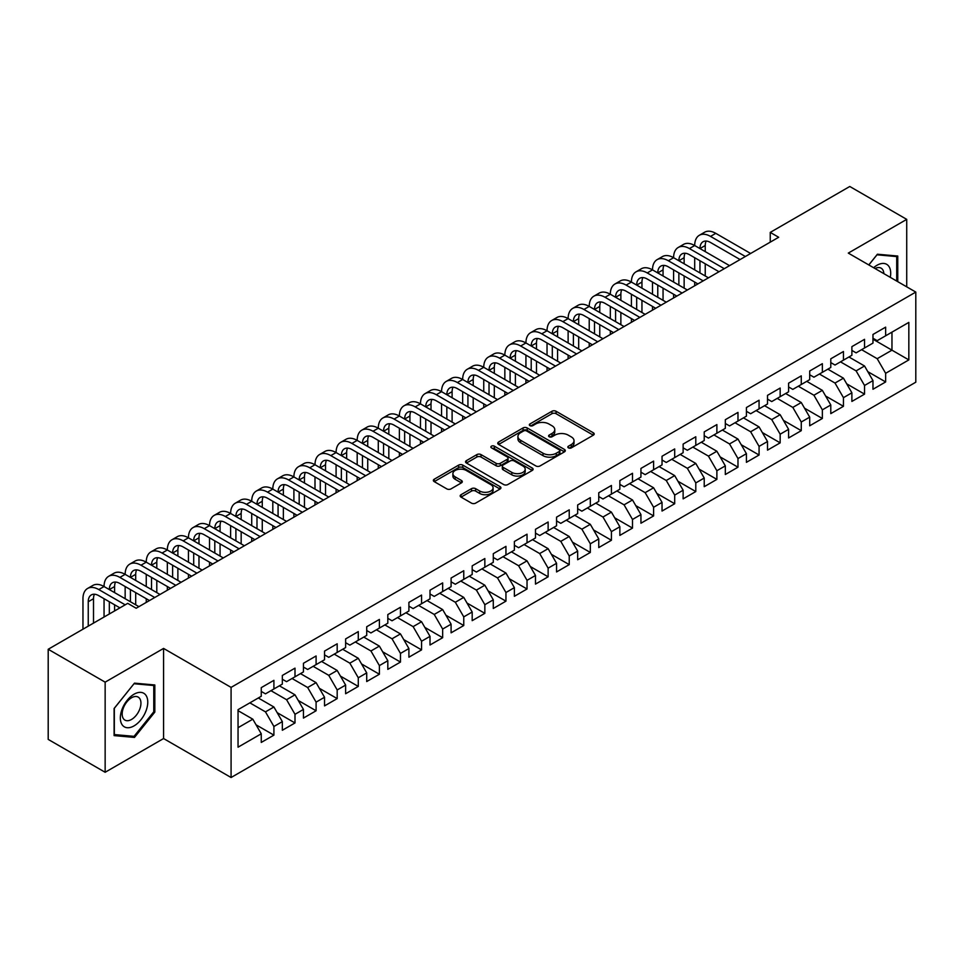 <?xml version="1.0" encoding="UTF-8"?>
<svg xmlns="http://www.w3.org/2000/svg" width="964" height="964" viewBox="0 0 964 964"><rect width="100%" height="100%" fill="white"/><g stroke="black" fill="none" stroke-linecap="round" stroke-linejoin="round"><path stroke-width="1.45" d="M568.435 447.874A2.049 1.181 0 0 0 571.339 447.874L593.342 435.174A2.928 1.687 0 0 0 594.198 433.981A2.928 1.687 0 0 0 593.342 432.788L556.071 411.267A2.928 1.687 0 0 0 551.926 411.267L529.923 423.967A2.049 1.181 0 0 0 529.332 424.799A2.049 1.181 0 0 0 529.923 425.642A2.049 1.181 0 0 0 532.827 425.642L535.671 423.991A9.375 5.41 0 0 1 548.926 423.991L552.035 425.787A9.375 5.41 0 0 1 554.77 429.619A9.375 5.41 0 0 1 552.035 433.439L549.179 435.077A2.049 1.181 0 0 0 548.588 435.921A2.049 1.181 0 0 0 549.179 436.752A2.049 1.181 0 0 0 552.083 436.752L554.927 435.113A9.375 5.41 0 0 1 568.182 435.113L571.291 436.909A9.375 5.41 0 0 1 574.026 440.729A9.375 5.41 0 0 1 571.291 444.561L568.435 446.199A2.049 1.181 0 0 0 567.844 447.043A2.049 1.181 0 0 0 568.435 447.874L568.435 446.199M461.033 494.701A2.928 1.687 0 0 0 460.177 495.894A2.928 1.687 0 0 0 461.033 497.099L471.492 503.136A2.928 1.687 0 0 0 475.626 503.136L500.063 489.025A2.928 1.687 0 0 0 500.918 487.832A2.928 1.687 0 0 0 500.063 486.639L462.792 465.118A2.928 1.687 0 0 0 458.647 465.118L434.222 479.228A2.928 1.687 0 0 0 433.354 480.421A2.928 1.687 0 0 0 434.222 481.614L446.85 488.905A2.928 1.687 0 0 0 450.983 488.905L461.443 482.868A2.928 1.687 0 0 0 462.298 481.675A2.928 1.687 0 0 0 461.443 480.482L455.177 476.867A7.833 4.519 0 0 1 452.887 473.661A7.833 4.519 0 0 1 457.719 469.492A7.833 4.519 0 0 1 466.263 470.468L490.797 484.627A7.833 4.519 0 0 1 493.086 487.832A7.833 4.519 0 0 1 488.254 492.014A7.833 4.519 0 0 1 479.723 491.025L475.626 488.664A2.928 1.687 0 0 0 471.492 488.664L461.033 494.701L461.033 497.099M105.148 682.151L105.148 772.272L163.579 738.544L163.579 648.423L105.148 682.151L48.2 649.266L127.73 603.356L136.165 608.236L778.683 237.277L770.248 232.396L770.248 242.145M163.579 648.423L231.083 687.392L915.8 292.08L915.8 382.202L231.083 777.514L231.083 687.392M906.726 286.838L906.726 219.37L848.296 253.098L915.8 292.08M906.726 219.37L849.778 186.486L770.248 232.396M535.876 465.949A2.928 1.687 0 0 0 540.021 465.949L564.458 451.851A2.928 1.687 0 0 0 565.314 450.658A2.928 1.687 0 0 0 564.458 449.453L527.188 427.944A2.928 1.687 0 0 0 523.042 427.944L498.617 442.042A2.928 1.687 0 0 0 497.749 443.247A2.928 1.687 0 0 0 498.617 444.44L535.876 465.949M492.291 448.32A2.049 1.181 0 0 1 494.363 448.609L494.363 446.175L532.261 468.046A2.928 1.687 0 0 1 533.116 469.239A2.928 1.687 0 0 1 532.261 470.432L507.823 484.543A2.928 1.687 0 0 1 503.678 484.543L466.419 463.021L466.419 460.635A2.928 1.687 0 0 0 465.552 461.828A2.928 1.687 0 0 0 466.419 463.021M466.419 460.635L476.867 454.598A2.928 1.687 0 0 1 481.012 454.598L496.123 463.323A2.928 1.687 0 0 0 500.268 463.323L507.209 459.322A2.928 1.687 0 0 0 508.064 458.129A2.928 1.687 0 0 0 507.209 456.924L491.471 447.838A2.049 1.181 0 0 1 490.869 447.007A2.049 1.181 0 0 1 492.134 445.91A2.049 1.181 0 0 1 494.363 446.175M872.974 339.208L891.965 350.173L891.965 332.146L908.835 322.398L885.639 335.797L885.639 327.145L872.974 334.46L872.974 343.1L864.539 347.98L864.539 339.328L851.887 346.63L851.887 355.282L843.452 360.15L843.452 351.511L830.787 358.813L830.787 367.465L822.352 372.333L822.352 363.681L809.7 370.995L809.7 379.635L801.265 384.516L801.265 375.864L788.6 383.166L788.6 391.818L780.165 396.686L780.165 388.046L767.513 395.348L767.513 404L759.066 408.869L759.066 400.217L746.413 407.531L746.413 416.171L737.978 421.051L737.978 412.399L725.326 419.702L725.326 428.353L716.879 433.222L716.879 424.582L704.226 431.884L704.226 440.536L695.791 445.404L695.791 436.752L683.127 444.067L683.127 452.706L674.692 457.587L674.692 448.935L662.039 456.237L662.039 464.889L653.604 469.757L653.604 461.117L640.94 468.42L640.94 477.072L632.505 481.94L632.505 473.288L619.852 480.602L619.852 489.242L611.417 494.122L611.417 485.47L598.752 492.773L598.752 501.425L590.317 506.293L590.317 497.653L577.665 504.955L577.665 513.607L569.23 518.475L569.23 509.823L556.565 517.138L556.565 525.778L548.13 530.658L548.13 522.006L535.478 529.308L535.478 537.96L527.031 542.828L527.031 534.189L514.378 541.491L514.378 550.143L505.943 555.011L505.943 546.359L493.291 553.673L493.291 562.313L484.844 567.193L484.844 558.542L472.191 565.844L472.191 574.496L463.756 579.364L463.756 570.724L451.092 578.026L451.092 586.678L442.657 591.547L442.657 582.895L430.004 590.209L430.004 598.849L421.569 603.729L421.569 595.077L408.905 602.38L408.905 611.031L400.47 615.9L400.47 607.26L387.817 614.562L387.817 623.214L379.382 628.082L379.382 619.43L366.718 626.745L366.718 635.384L358.283 640.265L358.283 631.613L345.63 638.915L345.63 647.567L337.183 652.435L337.183 643.795L324.531 651.098L324.531 659.75L316.096 664.618L316.096 655.966L303.443 663.28L303.443 671.92L294.996 676.8L294.996 668.148L282.344 675.451L282.344 684.103L273.909 688.971L273.909 680.331L261.256 687.633L261.256 696.285L238.048 709.673L238.048 747.184L261.256 733.797L252.809 719.18L238.048 710.649M908.835 322.398L908.835 359.909L885.639 373.309L877.192 358.692L861.587 349.679M867.817 371.658L885.639 381.949L885.639 373.309M885.639 381.949L872.974 389.263L872.974 380.611L864.539 385.479L856.104 370.875L840.5 361.862M846.717 383.841L864.539 394.131L864.539 385.479M864.539 394.131L851.887 401.434L851.887 392.794L843.452 397.662L835.005 383.045L819.4 374.032M825.618 396.023L843.452 406.314L843.452 397.662M843.452 406.314L830.787 413.616L830.787 404.976L822.352 409.845L813.917 395.228L798.3 386.215M804.53 408.194L822.352 418.484L822.352 409.845M822.352 418.484L809.7 425.799L809.7 417.147L801.265 422.015L792.818 407.411L777.213 398.397M783.431 420.376L801.265 430.667L801.265 422.015M801.265 430.667L788.6 437.969L788.6 429.329L780.165 434.198L771.73 419.581L756.113 410.568M762.343 432.559L780.165 442.85L780.165 434.198M780.165 442.85L767.513 450.152L767.513 441.512L759.066 446.38L750.631 431.764L735.026 422.75M741.244 444.729L759.066 455.02L759.066 446.38M759.066 455.02L746.413 462.334L746.413 453.683L737.978 458.551L729.543 443.946L713.926 434.933M720.156 456.912L737.978 467.203L737.978 458.551M737.978 467.203L725.326 474.505L725.326 465.865L716.879 470.733L708.444 456.117L692.839 447.103M699.057 469.094L716.879 479.385L716.879 470.733M716.879 479.385L704.226 486.687L704.226 478.048L695.791 482.916L687.356 468.299L671.739 459.286M677.969 481.265L695.791 491.556L695.791 482.916M695.791 491.556L683.127 498.87L683.127 490.218L674.692 495.086L666.257 480.482L650.652 471.468M656.87 493.448L674.692 503.738L674.692 495.086M674.692 503.738L662.039 511.041L662.039 502.401L653.604 507.269L645.157 492.652L629.552 483.639M635.782 505.63L653.604 515.921L653.604 507.269M653.604 515.921L640.94 523.223L640.94 514.583L632.505 519.451L624.07 504.835L608.465 495.821M614.683 517.801L632.505 528.091L632.505 519.451M632.505 528.091L619.852 535.406L619.852 526.754L611.417 531.622L602.97 517.017L587.365 508.004M593.583 529.983L611.417 540.274L611.417 531.622M611.417 540.274L598.752 547.576L598.752 538.936L590.317 543.804L581.882 529.188L566.266 520.174M572.496 542.166L590.317 552.456L590.317 543.804M590.317 552.456L577.665 559.759L577.665 551.119L569.23 555.987L560.783 541.37L545.178 532.357M551.396 554.336L569.23 564.627L569.23 555.987M569.23 564.627L556.565 571.941L556.565 563.289L548.13 568.17L539.695 553.553L524.079 544.539M530.308 566.519L548.13 576.809L548.13 568.17M548.13 576.809L535.478 584.112L535.478 575.472L527.031 580.34L518.596 565.723L502.991 556.71M509.209 578.701L527.031 588.992L527.031 580.34M527.031 588.992L514.378 596.294L514.378 587.654L505.943 592.523L497.508 577.906L481.892 568.893M488.121 590.872L505.943 601.162L505.943 592.523M505.943 601.162L493.291 608.477L493.291 599.825L484.844 604.705L476.409 590.089L460.804 581.075M467.022 603.054L484.844 613.345L484.844 604.705M484.844 613.345L472.191 620.659L472.191 612.007L463.756 616.876L455.321 602.259L439.704 593.246M445.934 615.237L463.756 625.528L463.756 616.876M463.756 625.528L451.092 632.83L451.092 624.19L442.657 629.058L434.222 614.442L418.617 605.428M424.835 627.407L442.657 637.698L442.657 629.058M442.657 637.698L430.004 645.012L430.004 636.361L421.569 641.241L413.122 626.624L397.517 617.611M403.735 639.59L421.569 649.881L421.569 641.241M421.569 649.881L408.905 657.195L408.905 648.543L400.47 653.411L392.035 638.795L376.418 629.781M382.648 651.772L400.47 662.063L400.47 653.411M400.47 662.063L387.817 669.365L387.817 660.726L379.382 665.594L370.935 650.977L355.33 641.964M361.548 663.943L379.382 674.234L379.382 665.594M379.382 674.234L366.718 681.548L366.718 672.896L358.283 677.776L349.848 663.16L334.231 654.146M340.461 676.126L358.283 686.416L358.283 677.776M358.283 686.416L345.63 693.731L345.63 685.079L337.183 689.947L328.748 675.33L313.143 666.317M319.361 688.308L337.183 698.599L337.183 689.947M337.183 698.599L324.531 705.901L324.531 697.261L316.096 702.129L307.661 687.513L292.044 678.499M298.274 700.479L316.096 710.769L316.096 702.129M316.096 710.769L303.443 718.084L303.443 709.432L294.996 714.312L286.561 699.695L270.956 690.682M277.174 712.661L294.996 722.952L294.996 714.312M294.996 722.952L282.344 730.266L282.344 721.614L273.909 726.482L265.474 711.866L249.857 702.852M256.087 724.844L273.909 735.134L273.909 726.482M273.909 735.134L261.256 742.437L261.256 733.797M261.256 691.405L265.474 693.851L273.909 688.971M238.048 727.7L252.809 719.18M282.344 679.234L286.561 681.669L294.996 676.8M265.474 711.866L273.909 706.998L258.292 697.984M282.344 721.614L273.909 706.998M303.443 667.052L307.661 669.486L316.096 664.618M286.561 699.695L294.996 694.815L279.391 685.814M303.443 709.432L294.996 694.815M324.531 654.869L328.748 657.315L337.183 652.435M307.661 687.513L316.096 682.645L300.491 673.631M324.531 697.261L316.096 682.645M345.63 642.699L349.848 645.133L358.283 640.265M328.748 675.33L337.183 670.462L321.578 661.449M345.63 685.079L337.183 670.462M366.718 630.516L370.935 632.95L379.382 628.082M349.848 663.16L358.283 658.279L342.678 649.278M366.718 672.896L358.283 658.279M387.817 618.334L392.035 620.78L400.47 615.9M370.935 650.977L379.382 646.109L363.765 637.096M387.817 660.726L379.382 646.109M408.905 606.163L413.122 608.597L421.569 603.729M392.035 638.795L400.47 633.926L384.865 624.913M408.905 648.543L400.47 633.926M430.004 593.981L434.222 596.415L442.657 591.547M413.122 626.624L421.569 621.744L405.952 612.743M430.004 636.361L421.569 621.744M451.092 581.798L455.321 584.244L463.756 579.364M434.222 614.442L442.657 609.573L427.052 600.56M451.092 624.19L442.657 609.573M472.191 569.628L476.409 572.062L484.844 567.193M455.321 602.259L463.756 597.391L448.139 588.377M472.191 612.007L463.756 597.391M493.291 557.445L497.508 559.879L505.943 555.011M476.409 590.089L484.844 585.208L469.239 576.207M493.291 599.825L484.844 585.208M514.378 545.263L518.596 547.709L527.031 542.828M497.508 577.906L505.943 573.038L490.327 564.024M514.378 587.654L505.943 573.038M535.478 533.092L539.695 535.526L548.13 530.658M518.596 565.723L527.031 560.855L511.426 551.842M535.478 575.472L527.031 560.855M556.565 520.909L560.783 523.344L569.23 518.475M539.695 553.553L548.13 548.673L532.526 539.671M556.565 563.289L548.13 548.673M577.665 508.727L581.882 511.173L590.317 506.293M560.783 541.37L569.23 536.502L553.613 527.489M577.665 551.119L569.23 536.502M598.752 496.556L602.97 498.991L611.417 494.122M581.882 529.188L590.317 524.32L574.713 515.306M598.752 538.936L590.317 524.32M619.852 484.374L624.07 486.808L632.505 481.94M602.97 517.017L611.417 512.137L595.8 503.136M619.852 526.754L611.417 512.137M640.94 472.191L645.157 474.637L653.604 469.757M624.07 504.835L632.505 499.967L616.9 490.953M640.94 514.583L632.505 499.967M662.039 460.021L666.257 462.455L674.692 457.587M645.157 492.652L653.604 487.784L637.987 478.771M662.039 502.401L653.604 487.784M683.127 447.838L687.356 450.272L695.791 445.404M666.257 480.482L674.692 475.601L659.087 466.588M683.127 490.218L674.692 475.601M704.226 435.656L708.444 438.102L716.879 433.222M687.356 468.299L695.791 463.431L680.174 454.418M704.226 478.048L695.791 463.431M725.326 423.485L729.543 425.919L737.978 421.051M708.444 456.117L716.879 451.248L701.274 442.235M725.326 465.865L716.879 451.248M746.413 411.303L750.631 413.737L759.066 408.869M729.543 443.946L737.978 439.066L722.361 430.052M746.413 453.683L737.978 439.066M767.513 399.12L771.73 401.566L780.165 396.686M750.631 431.764L759.066 426.895L743.461 417.882M767.513 441.512L759.066 426.895M788.6 386.95L792.818 389.384L801.265 384.516M771.73 419.581L780.165 414.713L764.56 405.699M788.6 429.329L780.165 414.713M809.7 374.767L813.917 377.201L822.352 372.333M792.818 407.411L801.265 402.53L785.648 393.517M809.7 417.147L801.265 402.53M830.787 362.584L835.005 365.031L843.452 360.15M813.917 395.228L822.352 390.36L806.748 381.346M830.787 404.976L822.352 390.36M851.887 350.414L856.104 352.848L864.539 347.98M835.005 383.045L843.452 378.177L827.835 369.164M851.887 392.794L843.452 378.177M872.974 338.231L877.192 340.666L885.639 335.797M856.104 370.875L864.539 365.995L848.935 356.981M872.974 380.611L864.539 365.995M48.2 649.266L48.2 739.4L105.148 772.272M163.579 738.544L231.083 777.514M877.192 358.692L891.965 350.173L908.835 359.909M897.761 281.657L897.761 256.038L877.409 254.219L868.793 264.931M154.83 712.107L154.83 684.97L134.478 683.151L114.114 708.468L114.114 735.604L134.478 737.424L154.83 712.107L153.77 711.492M569.254 448.164L571.291 446.995A9.375 5.41 0 0 0 574.026 443.163L574.026 440.729M554.77 429.619L554.77 432.053A9.375 5.41 0 0 1 552.035 435.873L549.998 437.041M593.294 435.198L556.071 413.701A2.928 1.687 0 0 0 551.926 413.701L530.742 425.931M564.41 451.875L527.188 430.378A2.928 1.687 0 0 0 523.042 430.378L498.653 444.464L498.617 442.042M559.277 451.489A2.049 1.181 0 0 0 559.879 450.658A2.049 1.181 0 0 0 559.277 449.814L526.561 430.932A2.049 1.181 0 0 0 523.669 430.932L520.656 432.667A9.375 5.41 0 0 0 517.921 436.487A9.375 5.41 0 0 0 520.656 440.307L543.021 453.225A9.375 5.41 0 0 0 556.276 453.225L559.277 451.489L559.277 453.923A2.049 1.181 0 0 0 559.879 453.092L559.879 450.658M517.921 436.487L517.921 438.921A9.375 5.41 0 0 0 520.656 442.753L520.656 440.307M559.277 453.923L556.276 455.659A9.375 5.41 0 0 1 543.021 455.659L520.656 442.753M466.456 463.045L476.867 457.032L476.867 454.598M508.064 458.129L508.064 460.563A2.928 1.687 0 0 1 507.209 461.756L500.268 465.757A2.928 1.687 0 0 1 496.123 465.757L481.012 457.032A2.928 1.687 0 0 0 476.867 457.032M494.363 448.609L532.212 470.456M511.812 472.384A7.833 4.519 0 0 0 520.343 473.36A7.833 4.519 0 0 0 525.187 469.179A7.833 4.519 0 0 0 522.886 465.986L514.246 460.997A2.928 1.687 0 0 0 510.101 460.997L503.172 464.997A2.928 1.687 0 0 0 502.304 466.19A2.928 1.687 0 0 0 503.172 467.383L511.812 472.384L511.812 474.818A7.833 4.519 0 0 0 520.343 475.794A7.833 4.519 0 0 0 525.187 471.613L525.187 469.179M502.304 466.19L502.304 468.625A2.928 1.687 0 0 0 503.172 469.829L503.172 467.383M511.812 474.818L503.172 469.829M493.086 487.832L493.086 490.266A7.833 4.519 0 0 1 488.254 494.448A7.833 4.519 0 0 1 479.723 493.46L475.626 491.098A2.928 1.687 0 0 0 471.492 491.098L461.069 497.123M452.887 473.661L452.887 476.096A7.833 4.519 0 0 0 455.177 479.301L455.177 476.867M461.407 482.892L455.177 479.301M500.027 489.049L462.792 467.552A2.928 1.687 0 0 0 458.647 467.552L434.258 481.639M132.321 736.183L134.478 737.424M82.964 629.203L82.964 598.704A22.377 12.918 60 0 1 87.591 588.462L92.869 585.425A22.377 12.918 60 0 1 104.052 586.534A22.377 12.918 60 0 1 108.691 576.291L113.969 573.243A22.377 12.918 60 0 1 125.151 574.351A22.377 12.918 60 0 1 129.791 564.109L135.056 561.06A22.377 12.918 60 0 1 146.251 562.169A22.377 12.918 60 0 1 150.878 551.926L156.156 548.89A22.377 12.918 60 0 1 167.338 549.998A22.377 12.918 60 0 1 171.978 539.756L177.243 536.707A22.377 12.918 60 0 1 188.438 537.816A22.377 12.918 60 0 1 193.065 527.573L198.343 524.524A22.377 12.918 60 0 1 209.525 525.633A22.377 12.918 60 0 1 214.165 515.391L219.43 512.354A22.377 12.918 60 0 1 230.625 513.463A22.377 12.918 60 0 1 235.252 503.22L240.53 500.171A22.377 12.918 60 0 1 251.712 501.28A22.377 12.918 60 0 1 256.352 491.038L261.618 487.989A22.377 12.918 60 0 1 272.812 489.097A22.377 12.918 60 0 1 277.439 478.855L282.717 475.818A22.377 12.918 60 0 1 293.9 476.927A22.377 12.918 60 0 1 298.539 466.684L303.817 463.636A22.377 12.918 60 0 1 314.999 464.744A22.377 12.918 60 0 1 319.626 454.502L324.904 451.453A22.377 12.918 60 0 1 336.087 452.562A22.377 12.918 60 0 1 340.726 442.319L346.004 439.283A22.377 12.918 60 0 1 357.186 440.391A22.377 12.918 60 0 1 361.825 430.149L367.091 427.1A22.377 12.918 60 0 1 378.286 428.209A22.377 12.918 60 0 1 382.913 417.966L388.191 414.918A22.377 12.918 60 0 1 399.373 416.026A22.377 12.918 60 0 1 404.012 405.784L409.278 402.747A22.377 12.918 60 0 1 420.473 403.856A22.377 12.918 60 0 1 425.1 393.613L430.378 390.565A22.377 12.918 60 0 1 441.56 391.673A22.377 12.918 60 0 1 446.199 381.431L451.465 378.382A22.377 12.918 60 0 1 462.66 379.491A22.377 12.918 60 0 1 467.287 369.248L472.565 366.212A22.377 12.918 60 0 1 483.747 367.308A22.377 12.918 60 0 1 488.387 357.078L493.652 354.029A22.377 12.918 60 0 1 504.847 355.138A22.377 12.918 60 0 1 509.474 344.895L514.752 341.846A22.377 12.918 60 0 1 525.934 342.955A22.377 12.918 60 0 1 530.574 332.713L535.851 329.676A22.377 12.918 60 0 1 547.034 330.773A22.377 12.918 60 0 1 551.661 320.542L556.939 317.493A22.377 12.918 60 0 1 568.121 318.602A22.377 12.918 60 0 1 572.761 308.36L578.038 305.311A22.377 12.918 60 0 1 589.221 306.419A22.377 12.918 60 0 1 593.86 296.177L599.126 293.14A22.377 12.918 60 0 1 610.32 294.237A22.377 12.918 60 0 1 614.948 284.006L620.226 280.958A22.377 12.918 60 0 1 631.408 282.066A22.377 12.918 60 0 1 636.047 271.824L641.313 268.775A22.377 12.918 60 0 1 652.508 269.884A22.377 12.918 60 0 1 657.135 259.641L662.413 256.605A22.377 12.918 60 0 1 673.595 257.701A22.377 12.918 60 0 1 678.234 247.471L683.5 244.422A22.377 12.918 60 0 1 694.695 245.531A22.377 12.918 60 0 1 699.322 235.288L704.6 232.24A22.377 12.918 60 0 1 715.782 233.348L750.631 253.472M699.322 235.288A22.377 12.918 60 0 1 710.516 236.397L745.365 256.508M740.087 259.557L710.516 242.482A14.918 8.616 -120 0 0 703.057 241.747A14.918 8.616 -120 0 0 699.96 248.567L705.238 245.531L705.238 251.616M706.178 241.06A14.918 8.616 -120 0 0 705.238 245.531M699.96 260.75L699.96 272.933M705.238 263.799L705.238 275.969M694.695 285.766L694.695 282.066M694.695 269.884L694.695 257.701M678.234 247.471A22.377 12.918 60 0 1 689.417 248.567L694.695 245.531L729.543 265.642M689.417 248.567L724.265 268.691M718.987 271.74L689.417 254.665A14.918 8.616 -120 0 0 681.958 253.93A14.918 8.616 -120 0 0 678.873 260.75L684.139 257.701L684.139 263.799M685.079 253.231A14.918 8.616 -120 0 0 684.139 257.701M678.873 272.933L678.873 285.103M684.139 275.969L684.139 288.152M673.595 297.948L673.595 294.237M673.595 282.066L673.595 269.884M657.135 259.641A22.377 12.918 60 0 1 668.329 260.75L673.595 257.701L708.444 277.825M668.329 260.75L703.166 280.873M697.9 283.91L668.329 266.835A14.918 8.616 -120 0 0 660.87 266.1A14.918 8.616 -120 0 0 657.773 272.933L663.051 269.884L663.051 275.969M663.979 265.413A14.918 8.616 -120 0 0 663.051 269.884M657.773 285.103L657.773 297.286M663.051 288.152L663.051 300.334M652.508 310.119L652.508 306.419M652.508 294.237L652.508 282.066M890.278 277.343A19.388 11.194 120 0 0 888.856 266.341A19.388 11.194 120 0 0 873.613 267.715M883.855 273.631A13.279 7.664 120 0 0 882.614 269.558A13.279 7.664 120 0 0 881.132 268.173A13.279 7.664 120 0 0 875.035 268.534M876.951 254.797L896.713 256.581L896.713 281.054M895.399 255.822L896.713 256.581M868.829 264.955L876.987 254.821M122.175 724.82A19.388 11.194 120 0 0 140.913 719.795A19.388 11.194 120 0 0 145.925 695.273A19.388 11.194 120 0 0 127.2 700.286A19.388 11.194 120 0 0 122.175 724.82M123.428 718.71A13.279 7.664 120 0 0 124.922 720.096A13.279 7.664 120 0 0 137.274 713.902A13.279 7.664 120 0 0 139.684 698.49A13.279 7.664 120 0 0 138.189 697.105A13.279 7.664 120 0 0 125.838 703.298A13.279 7.664 120 0 0 123.428 718.71M134.056 683.741L153.77 685.512L153.77 711.806L134.056 736.339L114.33 734.58L114.33 708.287L134.008 683.717M152.469 684.753L153.77 685.512M636.047 271.824A22.377 12.918 60 0 1 647.23 272.933L652.508 269.884L687.356 290.007M647.23 272.933L682.078 293.044M676.8 296.093L647.23 279.018A14.918 8.616 -120 0 0 639.771 278.283A14.918 8.616 -120 0 0 636.686 285.103L641.952 282.066L641.952 288.152M642.892 277.596A14.918 8.616 -120 0 0 641.952 282.066M636.686 297.286L636.686 309.468M641.952 300.334L641.952 312.505M631.408 322.301L631.408 318.602M631.408 306.419L631.408 294.237M614.948 284.006A22.377 12.918 60 0 1 626.13 285.103L631.408 282.066L666.257 302.178M626.13 285.103L660.979 305.227M655.713 308.275L626.13 291.2A14.918 8.616 -120 0 0 618.683 290.465A14.918 8.616 -120 0 0 615.586 297.286L620.864 294.249L620.864 300.334M621.792 289.766A14.918 8.616 -120 0 0 620.864 294.249M615.586 309.468L615.586 321.639M620.864 312.505L620.864 324.687M610.32 334.484L610.32 330.773M610.32 318.602L610.32 306.419M593.86 296.177A22.377 12.918 60 0 1 605.043 297.286L610.32 294.237L645.157 314.36M605.043 297.286L639.891 317.409M634.613 320.446L605.043 303.371A14.918 8.616 -120 0 0 597.584 302.636A14.918 8.616 -120 0 0 594.499 309.468L599.765 306.419L599.765 312.505M600.705 301.949A14.918 8.616 -120 0 0 599.765 306.419M594.499 321.639L594.499 333.821M599.765 324.687L599.765 336.87M589.221 346.654L589.221 342.955M589.221 330.773L589.221 318.602M572.761 308.36A22.377 12.918 60 0 1 583.943 309.468L589.221 306.419L624.07 326.543M583.943 309.468L618.792 329.58M613.526 332.628L583.943 315.553A14.918 8.616 -120 0 0 576.484 314.818A14.918 8.616 -120 0 0 573.399 321.639L578.677 318.602L578.677 324.687M579.605 314.131A14.918 8.616 -120 0 0 578.677 318.602M573.399 333.821L573.399 346.004M578.677 336.87L578.677 349.04M568.121 358.837L568.121 355.138M568.121 342.955L568.121 330.773M551.661 320.542A22.377 12.918 60 0 1 562.856 321.639L568.121 318.602L602.97 338.713M562.856 321.639L597.704 341.762M592.426 344.811L562.856 327.736A14.918 8.616 -120 0 0 555.397 327.001A14.918 8.616 -120 0 0 552.312 333.821L557.578 330.785L557.578 336.87M558.518 326.302A14.918 8.616 -120 0 0 557.578 330.785M552.312 346.004L552.312 358.174M557.578 349.052L557.578 361.223M547.034 371.019L547.034 367.32M547.034 355.138L547.034 342.955M530.574 332.713A22.377 12.918 60 0 1 541.756 333.821L547.034 330.773L581.882 350.896M541.756 333.821L576.605 353.945M571.339 356.981L541.756 339.906A14.918 8.616 -120 0 0 534.297 339.171A14.918 8.616 -120 0 0 531.212 346.004L536.49 342.955L536.49 349.04M537.418 338.484A14.918 8.616 -120 0 0 536.49 342.955M531.212 358.186L531.212 370.357M536.49 361.223L536.49 373.405M525.934 383.19L525.934 379.491M525.934 367.308L525.934 355.138M509.474 344.895A22.377 12.918 60 0 1 520.668 346.004L525.934 342.955L560.783 363.079M520.668 346.004L555.517 366.115M550.239 369.164L520.668 352.089A14.918 8.616 -120 0 0 513.21 351.354A14.918 8.616 -120 0 0 510.113 358.174L515.391 355.138L515.391 361.223M516.33 350.667A14.918 8.616 -120 0 0 515.391 355.138M510.113 370.357L510.113 382.539M515.391 373.405L515.391 385.588M504.847 395.373L504.847 391.673M504.847 379.491L504.847 367.32M488.387 357.078A22.377 12.918 60 0 1 499.569 358.174L504.847 355.138L539.695 375.249M499.569 358.174L534.418 378.298M529.14 381.346L499.569 364.272A14.918 8.616 -120 0 0 492.11 363.536A14.918 8.616 -120 0 0 489.025 370.357L494.303 367.32L494.303 373.405M495.231 362.838A14.918 8.616 -120 0 0 494.303 367.32M489.025 382.539L489.025 394.722M494.303 385.588L494.303 397.758M483.747 407.555L483.747 403.856M483.747 391.673L483.747 379.491M467.287 369.248A22.377 12.918 60 0 1 478.481 370.357L483.747 367.308L518.596 387.432M478.481 370.357L513.33 390.48M508.052 393.517L478.481 376.454A14.918 8.616 -120 0 0 471.022 375.707A14.918 8.616 -120 0 0 467.926 382.539L473.204 379.491L473.204 385.588M474.143 375.02A14.918 8.616 -120 0 0 473.204 379.491M467.926 394.722L467.926 406.892M473.204 397.758L473.204 409.941M462.66 419.726L462.66 416.026M462.66 403.856L462.66 391.673M446.199 381.431A22.377 12.918 60 0 1 457.382 382.539L462.66 379.491L497.508 399.614M457.382 382.539L492.23 402.651M486.953 405.699L457.382 388.625A14.918 8.616 -120 0 0 449.923 387.889A14.918 8.616 -120 0 0 446.838 394.722L452.104 391.673L452.104 397.758M453.044 387.203A14.918 8.616 -120 0 0 452.104 391.673M446.838 406.892L446.838 419.075M452.104 409.941L452.104 422.124M441.56 431.908L441.56 428.209M441.56 416.026L441.56 403.856M425.1 393.613A22.377 12.918 60 0 1 436.294 394.722L441.56 391.673L476.409 411.785M436.294 394.722L471.131 414.833M465.865 417.882L436.294 400.807A14.918 8.616 -120 0 0 428.835 400.072A14.918 8.616 -120 0 0 425.739 406.892L431.016 403.856L431.016 409.941M431.944 399.373A14.918 8.616 -120 0 0 431.016 403.856M425.739 419.075L425.739 431.257M431.016 422.124L431.016 434.294M420.473 444.091L420.473 440.391M420.473 428.209L420.473 416.026M404.012 405.784A22.377 12.918 60 0 1 415.195 406.892L420.473 403.856L455.321 423.967M415.195 406.892L450.043 427.016M444.766 430.052L415.195 412.99A14.918 8.616 -120 0 0 407.736 412.243A14.918 8.616 -120 0 0 404.651 419.075L409.917 416.026L409.917 422.124M410.857 411.556A14.918 8.616 -120 0 0 409.917 416.026M404.651 431.257L404.651 443.428M409.917 434.294L409.917 446.477M399.373 456.261L399.373 452.562M399.373 440.391L399.373 428.209M382.913 417.966A22.377 12.918 60 0 1 394.095 419.075L399.373 416.026L434.222 436.15M394.095 419.075L428.944 439.186M423.678 442.235L394.095 425.16A14.918 8.616 -120 0 0 386.648 424.425A14.918 8.616 -120 0 0 383.552 431.257L388.829 428.209L388.829 434.294M389.757 423.738A14.918 8.616 -120 0 0 388.829 428.209M383.552 443.428L383.552 455.611M388.829 446.477L388.829 458.659M378.286 468.444L378.286 464.744M378.286 452.562L378.286 440.391M361.825 430.149A22.377 12.918 60 0 1 373.008 431.257L378.286 428.209L413.122 448.32M373.008 431.257L407.856 451.369M402.578 454.418L373.008 437.343A14.918 8.616 -120 0 0 365.549 436.608A14.918 8.616 -120 0 0 362.464 443.428L367.73 440.391L367.73 446.477M368.67 435.909A14.918 8.616 -120 0 0 367.73 440.391M362.464 455.611L362.464 467.793M367.73 458.659L367.73 470.83M357.186 480.626L357.186 476.927M357.186 464.744L357.186 452.562M340.726 442.319A22.377 12.918 60 0 1 351.908 443.428L357.186 440.391L392.035 460.503M351.908 443.428L386.757 463.551M381.491 466.588L351.908 449.525A14.918 8.616 -120 0 0 344.449 448.778A14.918 8.616 -120 0 0 341.364 455.611L346.642 452.562L346.642 458.659M347.57 448.091A14.918 8.616 -120 0 0 346.642 452.562M341.364 467.793L341.364 479.964M346.642 470.83L346.642 483.012M336.087 492.797L336.087 489.097M336.087 476.927L336.087 464.744M319.626 454.502A22.377 12.918 60 0 1 330.821 455.611L336.087 452.562L370.935 472.685M330.821 455.611L365.669 475.722M360.391 478.771L330.821 461.696A14.918 8.616 -120 0 0 323.362 460.961A14.918 8.616 -120 0 0 320.277 467.793L325.543 464.744L325.543 470.83M326.483 460.274A14.918 8.616 -120 0 0 325.543 464.744M320.277 479.964L320.277 492.146M325.543 483.012L325.543 495.195M314.999 504.979L314.999 501.28M314.999 489.097L314.999 476.927M298.539 466.684A22.377 12.918 60 0 1 309.721 467.793L314.999 464.744L349.848 484.856M309.721 467.793L344.57 487.904M339.304 490.953L309.721 473.878A14.918 8.616 -120 0 0 302.262 473.143A14.918 8.616 -120 0 0 299.177 479.964L304.455 476.927L304.455 483.012M305.383 472.444A14.918 8.616 -120 0 0 304.455 476.927M299.177 492.146L299.177 504.329M304.455 495.195L304.455 507.365M293.9 517.162L293.9 513.463M293.9 501.28L293.9 489.097M277.439 478.855A22.377 12.918 60 0 1 288.634 479.964L293.9 476.927L328.748 497.038M288.634 479.964L323.482 500.087M318.204 503.124L288.634 486.061A14.918 8.616 -120 0 0 281.175 485.314A14.918 8.616 -120 0 0 278.078 492.146L283.356 489.097L283.356 495.195M284.296 484.627A14.918 8.616 -120 0 0 283.356 489.097M278.078 504.329L278.078 516.499M283.356 507.365L283.356 519.548M272.812 529.332L272.812 525.633M272.812 513.463L272.812 501.28M256.352 491.038A22.377 12.918 60 0 1 267.534 492.146L272.812 489.097L307.661 509.221M267.534 492.146L302.383 512.258M297.105 515.306L267.534 498.231A14.918 8.616 -120 0 0 260.075 497.496A14.918 8.616 -120 0 0 256.99 504.329L262.268 501.28L262.268 507.365M263.196 496.809A14.918 8.616 -120 0 0 262.268 501.28M256.99 516.499L256.99 528.682M262.268 519.548L262.268 531.73M251.712 541.515L251.712 537.816M251.712 525.633L251.712 513.463M235.252 503.22A22.377 12.918 60 0 1 246.447 504.329L251.712 501.28L286.561 521.391M246.447 504.329L281.295 524.44M276.017 527.489L246.447 510.414A14.918 8.616 -120 0 0 238.988 509.679A14.918 8.616 -120 0 0 235.891 516.499L241.169 513.463L241.169 519.548M242.109 508.98A14.918 8.616 -120 0 0 241.169 513.463M235.891 528.682L235.891 540.864M241.169 531.73L241.169 543.901M230.625 553.697L230.625 549.998M230.625 537.816L230.625 525.633M214.165 515.391A22.377 12.918 60 0 1 225.347 516.499L230.625 513.463L265.474 533.574M225.347 516.499L260.196 536.623M254.918 539.659L225.347 522.596A14.918 8.616 -120 0 0 217.888 521.849A14.918 8.616 -120 0 0 214.803 528.682L220.069 525.633L220.069 531.73M221.009 521.163A14.918 8.616 -120 0 0 220.069 525.633M214.803 540.864L214.803 553.035M220.069 543.901L220.069 556.083M209.525 565.868L209.525 562.169M209.525 549.998L209.525 537.816M193.065 527.573A22.377 12.918 60 0 1 204.26 528.682L209.525 525.633L244.374 545.757M204.26 528.682L239.096 548.793M233.83 551.842L204.26 534.767A14.918 8.616 -120 0 0 196.801 534.032A14.918 8.616 -120 0 0 193.704 540.864L198.982 537.816L198.982 543.901M199.91 533.345A14.918 8.616 -120 0 0 198.982 537.816M193.704 553.035L193.704 565.217M198.982 556.083L198.982 568.266M188.438 578.051L188.438 574.351M188.438 562.169L188.438 549.998M171.978 539.756A22.377 12.918 60 0 1 183.16 540.864L188.438 537.816L223.287 557.927M183.16 540.864L218.009 560.976M212.731 564.024L183.16 546.95A14.918 8.616 -120 0 0 175.701 546.214A14.918 8.616 -120 0 0 172.616 553.035L177.882 549.998L177.882 556.083M178.822 545.516A14.918 8.616 -120 0 0 177.882 549.998M172.616 565.217L172.616 577.4M177.882 568.266L177.882 580.436M167.338 590.233L167.338 586.534M167.338 574.351L167.338 562.169M150.878 551.926A22.377 12.918 60 0 1 162.06 553.035L167.338 549.998L202.187 570.11M162.06 553.035L196.909 573.158M191.643 576.195L162.06 559.132A14.918 8.616 -120 0 0 154.614 558.385A14.918 8.616 -120 0 0 151.517 565.217L156.795 562.169L156.795 568.266M157.722 557.698A14.918 8.616 -120 0 0 156.795 562.169M151.517 577.4L151.517 589.57M156.795 580.436L156.795 592.619M146.251 602.404L146.251 598.704M146.251 586.534L146.251 574.351M129.791 564.109A22.377 12.918 60 0 1 140.973 565.217L146.251 562.169L181.087 582.292M140.973 565.217L175.822 585.329M170.544 588.377L140.973 571.303A14.918 8.616 -120 0 0 133.514 570.567A14.918 8.616 -120 0 0 130.429 577.4L135.695 574.351L135.695 580.436M136.635 569.881A14.918 8.616 -120 0 0 135.695 574.351M130.429 589.57L130.429 601.753M135.695 592.619L135.695 604.802M125.151 598.704L125.151 586.534M108.691 576.291A22.377 12.918 60 0 1 119.873 577.4L125.151 574.351L160 594.463M119.873 577.4L154.722 597.511M149.456 600.56L119.873 583.485A14.918 8.616 -120 0 0 112.414 582.75A14.918 8.616 -120 0 0 109.33 589.57L114.608 586.534L114.608 592.619M115.535 582.051A14.918 8.616 -120 0 0 114.608 586.534M109.33 601.753L109.33 613.984M114.608 604.802L114.608 610.935M104.052 617.02L104.052 598.704M87.591 588.462A22.377 12.918 60 0 1 98.786 589.57L104.052 586.534L138.9 606.645M98.786 589.57L125.187 604.826M119.922 607.862L98.786 595.668A14.918 8.616 -120 0 0 91.327 594.921A14.918 8.616 -120 0 0 88.242 601.753L88.242 626.154M94.448 594.234A14.918 8.616 -120 0 0 93.508 598.704L93.508 623.118M571.291 446.995L571.291 444.561M549.179 436.752L549.179 435.077M552.035 435.873L552.035 433.439M529.923 425.642L529.923 423.967M551.926 413.701L551.926 411.267M556.071 413.701L556.071 411.267M593.342 435.174L593.342 432.788M523.042 430.378L523.042 427.944M527.188 430.378L527.188 427.944M564.458 451.851L564.458 449.453M543.021 455.659L543.021 453.225M556.276 455.659L556.276 453.225M481.012 457.032L481.012 454.598M496.123 465.757L496.123 463.323M500.268 465.757L500.268 463.323M507.209 461.756L507.209 459.322M532.261 470.432L532.261 468.046M471.492 491.098L471.492 488.664M475.626 491.098L475.626 488.664M479.723 493.46L479.723 491.025M461.443 482.868L461.443 480.482M434.222 481.614L434.222 479.228M458.647 467.552L458.647 465.118M462.792 467.552L462.792 465.118M500.063 489.025L500.063 486.639M715.782 233.348L710.516 236.397M93.508 598.704L88.242 601.753"/></g></svg>

